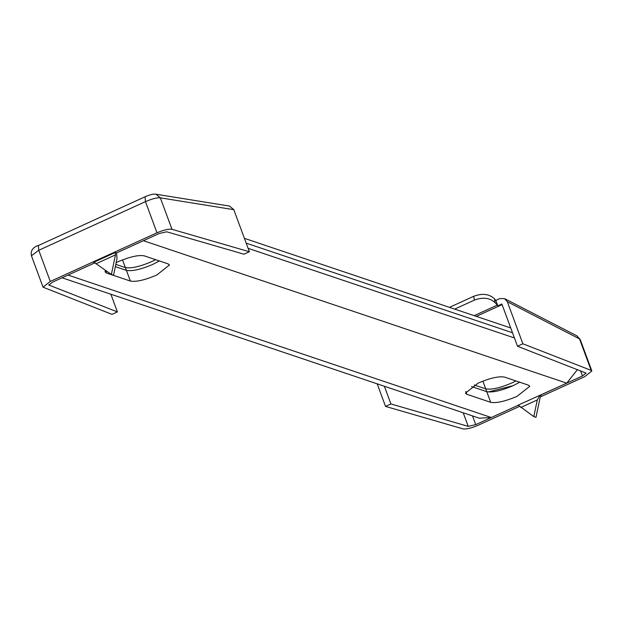 <?xml version="1.0" encoding="UTF-8"?>
<svg xmlns="http://www.w3.org/2000/svg" width="623" height="623" viewBox="0 0 623 623"><rect width="100%" height="100%" fill="white"/><g stroke="black" fill="none" stroke-linecap="round" stroke-linejoin="round"><path stroke-width="0.93" d="M96.074 263.731L111.377 274.463L113.55 275.195L117.031 258.522L116.571 252.938L115.271 252.502L115.465 254.893L96.074 263.731L93.723 262.322L115.271 252.502M111.377 274.463L115.465 254.893M145.439 196.728L145.073 196.759C150.361 194.532 154.006 193.691 155.999 194.228L160.345 197.841C157.074 197.507 152.113 198.776 145.463 201.634L38.751 250.282L31.438 255.796L43.049 287.187L50.276 281.44L156.988 232.8C163.647 229.957 168.646 228.789 171.987 229.311L249.371 251.747L233.804 209.678L160.345 197.841L171.987 229.311M229.537 206.081L233.804 209.678M110.863 294.22L117.404 311.905L48.835 285.046L52.449 282.172L95.031 262.766M249.371 251.747L243.982 254.2L166.66 231.787L159.161 233.532L116.571 252.938L143.438 240.696L566.728 383.145L518.071 405.176M43.049 287.187L112.015 314.366L117.404 311.905M122.529 259.869L125.387 267.594L115.808 264.37L125.387 267.594C131.118 268.638 139.934 266.621 151.833 261.559L155.641 259.682L151.833 261.559C139.934 266.621 131.118 268.638 125.387 267.594L126.422 270.398C132.154 271.441 140.969 269.432 152.869 264.362L159.395 260.951L152.869 264.362C140.969 269.432 132.154 271.441 126.422 270.398L115.333 266.667L126.422 270.398L130.363 281.059C136.094 282.102 144.91 280.085 156.817 275.016L169.464 264.977L168.07 263.864L144.193 255.835C138.462 254.791 129.639 256.801 117.739 261.87L116.182 262.602M488.253 391.968L513.212 385.629C501.313 390.699 492.497 392.708 486.765 391.665L471.564 386.548L486.765 391.665L490.706 402.326L466.829 394.289L465.436 393.183L478.082 383.137C489.982 378.068 498.805 376.058 504.537 377.102L528.413 385.139L529.807 386.244L517.16 396.283C505.253 401.352 496.438 403.369 490.706 402.326M482.872 381.136L485.73 388.861L474.274 385.006L485.73 388.861C491.461 389.905 500.277 387.895 512.176 382.826L515.984 380.949L512.176 382.826C500.277 387.895 491.461 389.905 485.73 388.861L486.765 391.665M513.212 385.629L519.738 382.218L513.212 385.629M105.38 270.257L105.092 271.916L106.486 273.022L130.363 281.059M94.774 262.883L68.024 275.078M518.087 405.324L491.321 417.527L479.266 418.197L62.059 277.796M577.451 369.595L566.728 383.145M533.802 416.623L535.975 417.355L540.063 397.786L541.169 395.831L539.868 395.395L537.291 399.958L533.802 416.623L518.32 405.215L475.738 424.629L468.239 426.373L390.917 403.953L385.528 406.406L462.912 428.842C466.253 429.364 471.253 428.203 477.911 425.361L519.372 406.461M473.745 296.283C482.358 293.075 489.281 293.931 494.522 298.861L495.114 302.708C489.873 297.778 482.95 296.914 474.337 300.13L473.745 296.283L449.471 307.349M495.114 302.708L497.832 305.854L501.873 304.016L517.495 346.248L586.064 373.115L582.45 375.981L539.868 395.395M504.638 298.643L576.906 335.859L579.522 338.912L507.324 301.719L504.638 298.651L499.887 298.557L495.822 300.411L494.522 298.861M576.906 335.859L580.239 339.59L579.522 338.912L591.165 370.381L522.884 343.795L517.495 346.248M384.375 386.268L390.917 403.953M497.832 305.854L495.822 300.411M454.665 309.101L474.337 300.13M377.18 383.846L385.528 406.406M507.324 301.719L522.884 343.795M591.165 370.381L591.85 370.973L584.623 376.713L540.312 396.913M38.727 245.369L145.073 196.759L145.463 201.634L156.988 232.8M31.438 255.796C30.426 250.835 32.731 247.37 38.361 245.4L38.751 250.282L50.276 281.44M48.898 284.594L49.178 285.342M105.489 270.335L106.486 273.022M465.778 391.439L466.829 394.289M491.321 417.527L68.024 275.07M514.427 337.954L248.102 248.328M512.503 332.76L246.186 243.134M537.291 399.958L520.773 407.481M502.099 304.624L476.299 316.383M474.173 315.666L497.185 305.177M580.535 370.794L582.45 375.981M472.522 415.93L475.738 424.629M463.216 412.8L468.239 426.373M155.999 194.228L229.537 206.073M244.411 238.344L510.735 327.971M580.239 339.59L591.85 370.973"/></g></svg>
